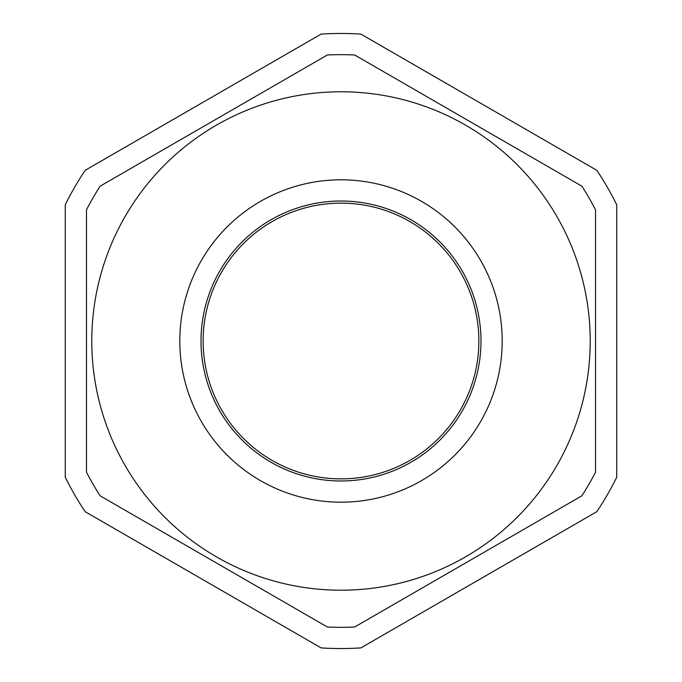 <?xml version="1.0" encoding="UTF-8"?>
<svg xmlns="http://www.w3.org/2000/svg" width="682" height="682" viewBox="0 0 682 682"><rect width="100%" height="100%" fill="white"/><g stroke="black" fill="none" stroke-linecap="round" stroke-linejoin="round"><path stroke-width="1.02" d="M341 478.866A137.866 137.866 0 0 1 203.134 341A137.866 137.866 0 0 1 341 203.134A137.866 137.866 0 0 1 478.866 341A137.866 137.866 0 0 1 341 478.866M465.61 125.173A249.22 249.22 0 0 1 556.827 465.61A249.22 249.22 0 0 1 216.39 556.827A249.22 249.22 0 0 1 125.173 216.39A249.22 249.22 0 0 1 465.61 125.173A249.22 249.22 0 0 0 125.173 216.39A249.22 249.22 0 0 0 216.39 556.827M462.234 410.99A139.989 139.989 0 0 0 410.99 219.766A139.989 139.989 0 0 0 219.766 271.01A139.989 139.989 0 0 0 271.01 462.234A139.989 139.989 0 0 0 462.234 410.99M354.657 54.995A286.338 286.338 0 0 0 327.343 54.995L100.135 186.169A286.338 286.338 0 0 0 86.478 209.826L86.478 472.174A286.338 286.338 0 0 0 100.135 495.831L327.343 627.005A286.338 286.338 0 0 0 354.657 627.005L581.865 495.831A286.338 286.338 0 0 0 595.522 472.174L595.522 209.826A286.338 286.338 0 0 0 581.865 186.169L354.657 54.995M360.889 647.9L596.835 511.679A307.548 307.548 0 0 0 616.733 477.221L616.733 204.779A307.548 307.548 0 0 0 596.835 170.321L360.889 34.1A307.548 307.548 0 0 0 321.111 34.1L85.165 170.321A307.548 307.548 0 0 0 65.267 204.779L65.267 477.221A307.548 307.548 0 0 0 85.165 511.679L321.111 647.9A307.548 307.548 0 0 0 360.889 647.9M260.405 480.597A161.199 161.199 0 0 0 480.597 421.595A161.199 161.199 0 0 0 421.595 201.403A161.199 161.199 0 0 0 201.403 260.405A161.199 161.199 0 0 0 260.405 480.597"/></g></svg>
